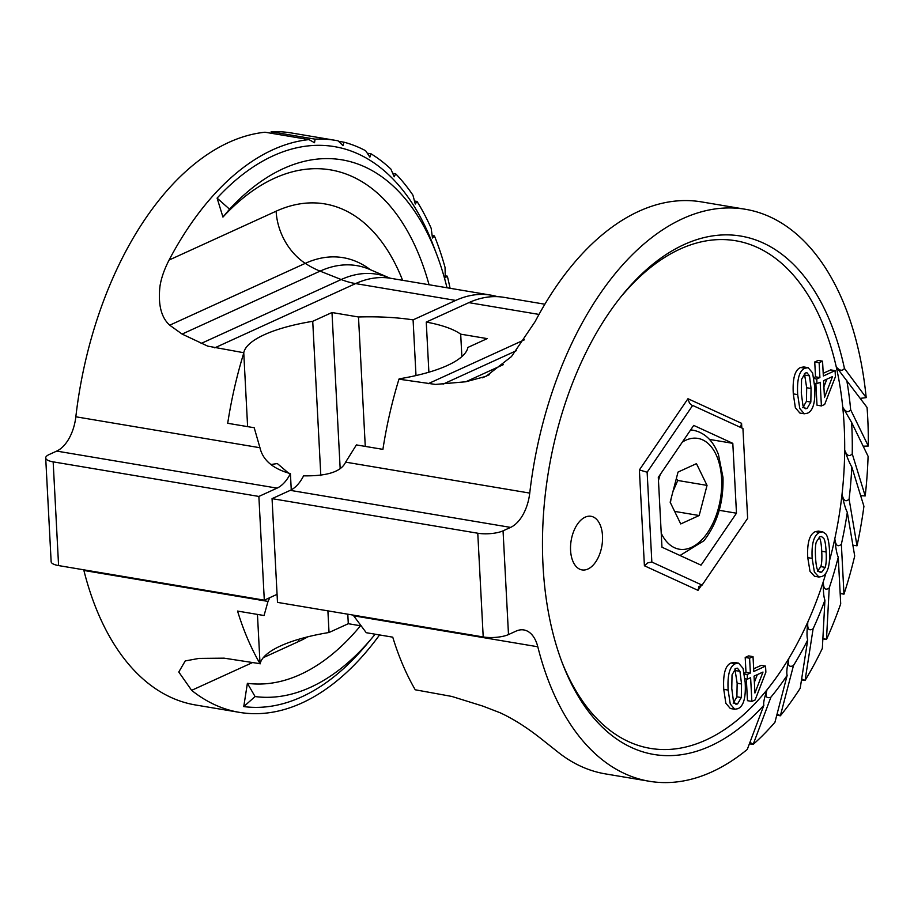<?xml version="1.0" encoding="UTF-8"?>
<svg xmlns="http://www.w3.org/2000/svg" width="914" height="914" viewBox="0 0 914 914"><rect width="100%" height="100%" fill="white"/><g stroke="black" fill="none" stroke-linecap="round" stroke-linejoin="round"><path stroke-width="1.37" d="M763.876 705.265A262.821 150.741 -80.5 0 1 653.818 754.45A262.821 150.741 -80.5 0 1 543.03 565.697A262.821 150.741 -80.5 0 1 740.957 236.098A262.821 150.741 -80.5 0 1 844.433 368.399L866.198 397.624A290.001 166.337 99.5 0 0 807.576 244.735A290.001 166.337 99.5 0 0 745.458 209.283L701.541 201.903A290.001 166.337 -80.5 0 0 535.136 321.579L511.452 356.586L486.031 376.328L465.809 381.766L435.487 384.428L398.961 379.173A290.001 166.337 -80.5 0 0 382.909 449.368L356.403 444.912L345.629 462.141L529.743 493.092A36.252 20.794 -80.5 0 1 510.595 527.401L503.054 530.84A18.12 5.37 -3 0 1 477.771 533.228L483.209 636.955A18.12 5.37 177 0 0 508.492 634.567L516.033 631.128A36.252 20.794 -80.5 0 1 523.859 629.952A36.252 20.794 -80.5 0 1 537.798 646.769A290.001 166.337 99.5 0 0 649.306 781.264A290.001 166.337 99.5 0 0 747.286 749.423L763.876 705.265C763.19 703.38 764.241 698.205 767.029 689.773A257.382 147.622 99.5 0 0 788.896 658.32A257.382 147.622 99.5 0 0 807.85 621.897A257.382 147.622 99.5 0 0 823.32 581.601A257.382 147.622 99.5 0 0 826.05 572.827M745.458 209.283A290.001 166.337 99.5 0 0 529.743 493.092M544.881 304.225L504.071 297.358A163.126 93.571 -80.5 0 0 468.871 302.637L426.255 322.082A108.755 32.218 177 0 1 460.69 334.158L487.196 338.614L467.922 347.411A108.755 32.218 177 0 1 447.346 365.486A108.755 32.218 177 0 1 399.167 378.842M426.255 322.082L428.883 372.215M461.867 356.597L460.69 334.158M649.306 781.264L605.388 773.884A290.001 166.337 -80.5 0 1 557.689 751.879L540.037 737.884C526.041 726.95 512.708 718.564 500.049 712.737L482.798 706.088L451.836 696.445L415.242 689.784A290.001 166.337 -80.5 0 1 392.746 637.161L366.251 632.705L353.147 615.099M844.433 368.399C842.331 371.278 839.6 370.787 836.253 366.902A257.382 147.622 99.5 0 0 622.96 294.491M866.198 397.624L860.303 398.367M867.055 407.438L836.253 366.902A257.382 147.622 99.5 0 1 842.742 407.176C845.541 412.031 848.181 412.911 850.66 409.803L868.3 446.032A290.001 166.337 99.5 0 0 867.055 407.438M846.718 380.133A262.821 150.741 -80.5 0 1 850.66 409.803M868.3 446.032L863.182 446.215M868.083 456.28L851.608 422.428L842.742 407.176A257.382 147.622 99.5 0 1 844.685 450.099C846.855 455.789 849.369 457.034 852.236 453.812L865.204 495.936A290.001 166.337 99.5 0 0 868.083 456.28M851.608 422.428A262.821 150.741 -80.5 0 1 852.236 453.812M865.204 495.936L860.645 495.662M863.924 506.299L851.802 466.951C849.792 463.672 847.415 458.051 844.685 450.099A257.382 147.622 99.5 0 1 842.023 494.371C843.508 500.735 845.861 502.3 849.095 499.078L857.012 545.818A290.001 166.337 99.5 0 0 863.924 506.299M851.802 466.951A262.821 150.741 -80.5 0 1 849.095 499.078M857.012 545.818L852.876 545.167M841.36 544.23L843.976 594.157A290.001 166.337 99.5 0 0 854.704 555.986L847.312 512.32C845.587 509.075 843.816 503.1 842.023 494.371A257.382 147.622 99.5 0 1 834.825 538.654C835.59 545.487 837.761 547.337 841.36 544.23A262.821 150.741 -80.5 0 0 847.312 512.32M840.16 593.517L843.976 594.157L840.149 593.175M829.421 560.99A257.382 147.622 99.5 0 0 834.825 538.654C835.659 547.886 836.801 554.055 838.264 557.186L840.709 603.834A290.001 166.337 99.5 0 1 826.473 639.503L822.897 638.212M838.264 557.186A262.821 150.741 -80.5 0 1 829.238 587.896L826.473 639.503L822.851 638.897M829.238 587.896C825.319 590.787 823.343 588.685 823.32 581.601C823.183 591.05 823.72 597.23 824.931 600.155A262.821 150.741 -80.5 0 1 813.117 628.752L805.063 680.462A290.001 166.337 99.5 0 0 822.349 648.38L824.931 600.155M813.117 628.752C808.901 631.323 807.153 629.038 807.85 621.897C806.776 631.288 806.731 637.309 807.725 639.949A262.821 150.741 -80.5 0 1 793.478 665.541L780.362 715.799A290.001 166.337 99.5 0 0 800.196 688.265L807.725 639.949M801.509 679.867L805.063 680.462L801.658 678.874M793.478 665.541C789.022 667.7 787.491 665.301 788.896 658.32C786.92 667.369 786.348 673.047 787.16 675.343A262.821 150.741 -80.5 0 1 770.913 697.165L753.159 744.43A290.001 166.337 99.5 0 0 774.923 722.3L787.16 675.343M776.774 715.194L780.362 715.799L777.106 713.914M770.913 697.165C766.275 698.833 764.984 696.365 767.029 689.773A257.382 147.622 99.5 0 1 561.39 660.696M749.4 743.802L753.159 744.43L749.983 742.237M570.576 550.388A27.192 15.595 -80.5 0 1 591.05 516.296A27.192 15.595 -80.5 0 1 602.509 535.821A27.192 15.595 -80.5 0 1 582.035 569.913A27.192 15.595 -80.5 0 1 570.576 550.388M822.554 361.156L823.343 375.997L835.088 370.638L835.407 376.728L824.668 404.445L821.4 405.93L820.155 382.223L816.979 383.674L816.739 379.013L819.904 377.562L819.127 362.721L822.554 361.156L818.167 360.413L814.74 361.978L815.516 376.831L813.757 377.631M815.859 383.48L817.002 405.199L821.4 405.93M835.088 370.638L830.7 369.896L823.194 373.323M804.263 413.779L799.864 413.048L795.374 407.758L793.295 393.888C792.438 378.659 794.872 369.862 800.607 367.497L803.76 366.937L808.147 367.679L804.994 368.228C799.27 370.593 796.825 379.39 797.682 394.631L799.773 408.501L804.263 413.779L807.359 413.242C813.117 410.912 815.562 402.103 814.694 386.828L812.615 372.923L808.147 367.679M753.022 656.629L753.81 671.482L765.555 666.112L765.875 672.213L755.147 699.918L751.868 701.415L750.623 677.697L747.446 679.148L747.206 674.486L750.371 673.047L749.594 658.194L753.022 656.629L748.635 655.886L745.207 657.452L745.984 672.304L744.225 673.104M746.338 678.953L747.469 700.672L751.868 701.415M765.555 666.112L761.168 665.381L753.662 668.797M734.73 709.253L730.332 708.521L725.842 703.243L723.762 689.362C722.905 674.132 725.339 665.335 731.074 662.97L734.228 662.41L738.615 663.153L735.473 663.701C729.738 666.077 727.293 674.875 728.15 690.104L730.24 703.974L734.73 709.253L737.827 708.716C743.585 706.385 746.03 697.576 745.161 682.301L743.082 668.397L738.615 663.153M818.898 577.02L814.511 576.277L810.01 571.353L807.759 557.643C806.993 542.985 809.496 534.324 815.265 531.651L818.396 531.114L822.783 531.857L819.664 532.394C813.883 535.067 811.381 543.727 812.158 558.385L814.397 572.095L818.898 577.02L821.972 576.506C827.753 573.878 830.266 565.206 829.501 550.468C829.067 542.368 827.89 536.906 825.936 534.084L822.783 531.857M819.127 362.721L814.74 361.978M819.904 377.562L815.516 376.831M816.979 383.674L814.454 383.24M816.739 379.013L813.906 378.533M832.528 376.579L823.583 380.658L824.462 397.544L832.528 376.579M823.902 386.839L826.862 379.161M801.567 379.379L805.245 373.026L806.959 372.729L809.484 375.871L811.072 388.484L810.832 402.08L807.108 408.444L805.428 408.741L802.972 405.736L801.304 392.974L801.567 379.379M802.709 407.701L806.445 401.337L806.685 387.742L804.423 373.518M749.594 658.194L745.207 657.452M750.371 673.047L745.984 672.304M747.446 679.148L744.921 678.725M747.206 674.486L744.373 674.006M762.996 672.053L754.05 676.131L754.93 693.018L762.996 672.053M754.37 682.312L757.329 674.635M732.034 674.852L735.724 668.5L737.427 668.203L739.952 671.344L741.54 683.958L741.3 697.553L737.575 703.917L735.896 704.214L733.439 701.209L731.771 688.448L732.034 674.852M733.177 703.174L736.913 696.811L737.152 683.215L734.89 668.991M821.777 572.107L820.212 572.335L817.79 570.325C816.659 568.439 815.894 563.949 815.516 556.843C815.151 549.771 815.414 544.813 816.305 541.979L819.892 536.747L821.435 536.495L823.857 538.529C824.999 540.403 825.753 544.893 826.13 552.01C826.496 559.105 826.199 564.224 825.205 567.366L821.777 572.107L818.738 571.593M817.39 571.364L820.818 566.634C821.8 563.481 822.109 558.363 821.732 551.268C821.366 544.15 820.601 539.66 819.458 537.786L819.104 537.226M647.135 472.218L651.842 562.053L702.089 585.109L747.641 518.329L742.933 428.506L692.675 405.439L647.135 472.218L639.389 469.945L687.968 398.721L689.476 403.165L691.738 405.153M693.726 425.41L732.811 443.347L736.478 513.211L701.049 565.149L661.965 547.212L658.297 477.337L693.726 425.41M741.38 427.786L740.637 426.13M740.717 426.678L741.574 423.319L741.825 427.992M702.089 585.109L698.936 586.548M699.084 586.342L698.01 590.353L644.404 565.766L647.843 562.83L651.842 562.053M709.481 439.417L732.811 443.347M719.227 510.309L736.478 513.211M483.209 636.955L277.49 602.383L272.052 498.644L290.241 490.35A36.252 20.794 99.5 0 0 303.585 475.84C327.269 476.217 341.288 471.658 345.629 462.141M272.052 498.644L477.771 533.228M379.561 634.944A290.001 166.337 99.5 0 1 239.342 712.349A290.001 166.337 99.5 0 1 191.643 690.344L178.778 672.019L185.245 660.925L199.103 658.388L224.101 658.16L260.033 663.69A290.001 166.337 99.5 0 1 237.549 611.066L264.055 615.522L268.008 601.412L83.894 570.462A36.252 20.794 99.5 0 0 83.722 569.81M239.342 712.349L195.413 704.957A290.001 166.337 -80.5 0 1 83.894 570.462M361.064 625.861L348.291 623.714L329.029 632.499A108.755 32.218 -3 0 0 280.632 645.901A108.755 32.218 -3 0 0 260.067 663.907M497.41 296.662A163.126 93.571 99.5 0 0 490.887 295.142A163.126 93.571 99.5 0 0 455.698 300.42L413.082 319.866L415.996 375.563M340.145 468.117L331.988 312.531L358.494 316.987L365.269 446.409M358.494 316.987A108.755 32.218 177 0 1 413.082 319.866M348.291 623.714L347.8 614.197M329.029 632.499L327.898 610.849M320.814 475.657L312.725 321.317L331.988 312.531M312.725 321.317A108.755 32.218 177 0 0 264.317 334.718A108.755 32.218 177 0 0 243.752 352.724L247.614 426.632M257.451 614.414L260.033 663.69M290.709 479.279L291.155 487.87M270.818 464.518L277.342 463.558L288.698 473.224M243.752 353.078A290.001 166.337 99.5 0 0 227.7 423.285L254.206 427.741L259.953 447.734C262.866 460.222 273.023 468.848 290.412 473.623A36.252 20.794 -80.5 0 1 277.056 488.133L258.868 496.439L264.306 600.167L277.068 594.34M450.088 288.287A290.001 166.337 99.5 0 0 447.334 276.165L445.267 277.719L445.049 267.425A290.001 166.337 99.5 0 0 434.413 235.915L432.471 238.006L431.168 228.272A290.001 166.337 99.5 0 0 417.035 201.446L415.276 204.016L412.922 195.139A290.001 166.337 99.5 0 0 395.705 173.82L394.197 176.79L390.872 169.044A290.001 166.337 99.5 0 0 371.095 153.86L369.873 157.139L365.669 150.753A290.001 166.337 99.5 0 0 343.95 142.184L343.036 145.669L338.089 140.836A290.001 166.337 99.5 0 0 335.495 140.368A290.001 166.337 99.5 0 0 315.079 139.145L314.519 142.721L308.966 139.602L265.037 132.222A290.001 166.337 -80.5 0 0 75.839 416.784A36.252 20.794 99.5 0 1 56.702 451.093L277.056 488.133M243.752 352.724L207.752 346.143L182.103 334.078L320.094 271.127A170.004 97.512 -80.5 0 1 369.896 269.504L389.513 277.97A164.863 94.565 -80.5 0 0 341.219 279.535A90.623 69.213 -114.5 0 0 348.394 281.969A90.623 69.213 -114.5 0 0 355.592 283.591L455.698 300.42M308.966 139.602A290.001 166.337 99.5 0 0 169.09 260.044C164.28 269.402 161.23 278.142 159.973 286.265C157.939 304.511 161.184 317.489 169.718 325.201L182.103 334.078M243.764 706.591L255.086 696.559A271.881 155.94 99.5 0 0 364.32 646.724A271.881 155.94 99.5 0 0 372.432 637.481L366.194 644.953A283.66 162.703 -80.5 0 1 357.717 654.595A283.66 162.703 -80.5 0 1 243.764 706.591L247.386 683.318A260.102 149.188 99.5 0 0 351.879 635.641A260.102 149.188 99.5 0 0 360.504 625.759M217.109 198.11A283.66 162.703 -80.5 0 1 433.339 245.535L436.789 254.64A271.881 155.94 99.5 0 0 229.551 209.192L217.109 198.11L222.947 217.075L229.551 209.192M429.043 284.745A260.102 149.188 99.5 0 0 222.947 217.075M258.868 496.439L53.161 461.856A18.12 5.37 -3 0 1 45.7 457.948A18.12 5.37 -3 0 1 49.162 454.532L56.702 451.093M445.221 275.811L447.334 276.165M432.139 235.538L434.413 235.915M414.488 201.023L417.035 201.446M392.7 173.317L395.705 173.82M367.291 153.221L371.095 153.86M338.534 141.27L343.95 142.184M272.418 133.455L271.15 131.753A290.001 166.337 -80.5 0 1 291.566 132.987L335.495 140.368M315.079 139.145L271.15 131.753L272.703 133.501M290.412 473.623L291.258 489.847M269.858 597.63L268.008 601.412M264.306 600.167L58.587 565.583A18.12 5.37 177 0 1 51.138 561.676L45.7 457.948M372.432 637.481A271.881 155.94 99.5 0 0 375.128 634.202M447.003 287.773A271.881 155.94 99.5 0 0 436.789 254.64M255.086 696.559L247.386 683.318M699.176 515.519L707.036 485.391L696.457 463.661L678.028 472.07L670.168 502.209L680.736 523.939L699.176 515.519L674.635 511.394M672.933 491.595L677.754 480.467L676.326 478.582M670.43 502.746L671.036 498.85M707.036 485.391L677.754 480.467M482.501 377.79L489.47 374.603M524.35 339.825L428.152 383.72M468.871 302.637L539.009 314.427M443.05 384.143L516.524 350.622M353.684 615.819L537.798 646.769M503.477 364.583L465.809 381.766M508.492 634.567L503.054 530.84M639.389 469.945L644.404 565.766M701.632 585.063L698.01 590.353M687.968 398.721L741.574 423.319M804.994 368.228L800.607 367.497M797.682 394.631L793.295 393.888M809.484 375.871L805.097 375.128M811.072 388.484L806.685 387.742M810.832 402.08L806.445 401.337M807.108 408.444L804.103 407.93M735.473 663.701L731.074 662.97M728.15 690.104L723.762 689.362M739.952 671.344L735.564 670.602M741.54 683.958L737.152 683.215M741.3 697.553L736.913 696.811M737.575 703.917L734.57 703.403M812.158 558.385L807.759 557.643M819.664 532.394L815.265 531.651M826.13 552.01L821.732 551.268M825.205 567.366L820.818 566.634M290.241 490.35L510.595 527.401M298.604 639.32A54.372 41.518 -114.5 0 0 298.684 641.502L263.301 657.657M191.643 690.344L252.413 662.616M490.887 295.142L390.792 278.313A163.126 93.571 99.5 0 0 355.592 283.591L214.767 347.846M259.953 447.734L75.839 416.784M402.606 280.301A225.575 129.4 -80.5 0 0 276.131 211.203L169.09 260.044M307.801 636.818A225.575 129.4 -80.5 0 1 298.684 641.502M276.131 211.203A54.372 41.518 -114.5 0 0 305.265 263.358L169.718 325.201M370.399 269.733A175.591 100.711 99.5 0 0 305.265 263.358A90.623 69.213 -114.5 0 0 320.094 271.127L341.219 279.535L201.103 343.47M58.587 565.583L53.161 461.856M680.027 555.495L703.917 540.757C717.307 523.471 723.671 502.346 722.985 477.382L718.427 454.418C713.069 440.639 704.683 432.573 693.258 430.254A63.443 36.389 99.5 0 0 690.607 429.98M661.222 533.216A56.188 32.23 99.5 0 0 691.407 547.395A56.188 32.23 99.5 0 0 721.603 478.742A56.188 32.23 99.5 0 0 682.358 442.079M660.251 474.469A56.188 32.23 99.5 0 0 658.468 480.615M390.792 278.313L389.513 277.97M693.258 430.254L690.71 429.82"/></g></svg>
